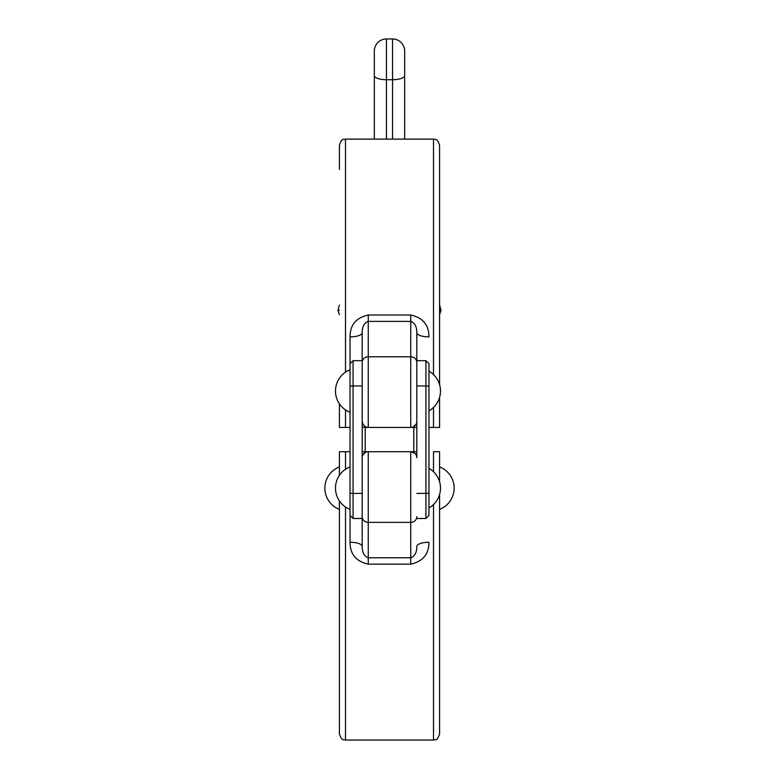 <?xml version="1.0" encoding="UTF-8"?>
<svg xmlns="http://www.w3.org/2000/svg" width="779" height="779" viewBox="0 0 779 779"><rect width="100%" height="100%" fill="white"/><g stroke="black" fill="none" stroke-linecap="round" stroke-linejoin="round"><path stroke-width="1.17" d="M339.42 451.723L350.044 451.723L339.42 451.723L339.42 475.326M339.42 500.946L339.42 733.984C342.312 742.28 343.695 738.881 345.496 740.05L345.496 507.002M433.504 451.723L439.58 451.723L433.504 451.723L433.504 471.733M410.747 564.152C422.89 561.455 428.956 554.161 428.956 542.262A12.143 4.148 180 0 0 416.814 546.42C416.814 552.525 414.788 556.313 410.747 557.774L410.747 564.152L368.253 564.152C356.1 561.445 350.034 554.151 350.044 542.262A12.143 4.148 -0 0 1 362.186 546.42L362.186 518.493L353.082 518.493L353.082 360.667L350.044 363.705L350.044 515.455L353.082 518.493M362.186 518.493L362.186 332.74C362.186 326.635 364.212 322.847 368.253 321.386L410.747 321.386C414.798 322.857 416.823 326.635 416.814 332.74L416.814 457.789A6.066 6.066 0 0 0 410.747 451.723L414.905 453.368M416.814 451.723L410.747 451.723A6.066 6.066 0 0 1 416.814 457.789M362.186 516.662L362.186 457.789A6.066 6.066 0 0 1 368.253 451.723L362.186 451.723L368.253 451.723L362.186 451.723L368.253 451.723L368.253 557.774C364.202 556.303 362.177 552.515 362.186 546.42L362.186 516.662A6.066 5.706 0 0 0 368.253 522.368L410.747 522.368L410.747 557.774L368.253 557.774L368.253 564.152M362.868 454.994L365.468 452.395M362.186 457.789A6.066 6.066 0 0 1 368.253 451.723L410.747 451.723L410.747 522.368A6.066 5.706 0 0 0 416.814 516.662M433.504 504.539L433.504 740.05C435.305 738.881 436.688 742.28 439.58 733.984L439.58 494.509M439.58 481.763L439.58 451.723M350.044 466.903A22.766 22.766 0 0 0 350.044 509.378L350.044 412.257A22.766 22.766 0 0 1 350.044 369.782L350.044 363.705M428.956 515.455L428.956 363.705L425.918 360.667L425.918 518.493L428.956 515.455M428.956 371.213A22.766 22.766 0 0 1 428.956 410.815L428.956 457.078M439.58 427.437L428.956 427.437L439.58 427.437L439.58 397.387M439.58 384.641L439.58 145.176C436.688 136.88 435.305 140.269 433.504 139.11L433.504 374.611M345.496 409.881L345.496 427.437L339.42 427.437L350.044 427.437M416.814 421.371A6.066 6.066 0 0 1 410.747 427.437L416.814 427.437L410.747 427.437A6.066 6.066 0 0 0 416.814 421.371L416.814 332.74A12.143 4.148 180 0 0 428.956 336.888C428.966 325.009 422.9 317.715 410.747 315.008L368.253 315.008C356.11 317.696 350.044 324.999 350.044 336.888L350.044 375.838M410.747 315.008L410.747 356.792L368.253 356.792A6.066 5.706 180 0 0 362.186 362.498L362.186 332.74A12.143 4.148 0 0 1 350.044 336.888M362.186 427.437L368.253 427.437L362.186 427.437L368.253 427.437L365.585 426.824L363.267 424.828M363.024 424.438L362.186 421.371L362.186 362.498M416.132 424.166L413.532 426.765M416.814 362.498A6.066 5.706 180 0 0 410.747 356.792L410.747 427.437L416.814 427.437M410.747 427.437L368.253 427.437A6.066 6.066 0 0 1 362.186 421.371A6.066 6.066 0 0 0 368.253 427.437L368.253 315.008M345.496 372.158L345.496 139.11C343.695 140.269 342.312 136.88 339.42 145.176L339.42 169.462M339.42 403.824L339.42 427.437L339.42 403.824M413.785 427.437L413.785 451.723M362.186 385.946L353.082 385.946A3.038 0.506 0 0 0 350.044 386.452L350.044 412.257M404.671 56.857L404.671 51.093A12.143 12.143 0 0 0 392.538 38.95L386.462 38.95A12.143 12.143 0 0 0 374.329 51.093L374.329 56.857M404.671 139.11L404.671 51.093M374.329 56.701L374.329 139.11M339.42 310.285L337.94 310.285L339.42 305.105M439.58 305.105L441.06 310.285L439.58 310.285M345.496 469.279L345.496 451.723M350.044 457.078L350.044 472.96M350.044 503.312L350.044 542.262M350.044 492.873A3.038 0.526 0 0 0 353.082 493.399L362.186 493.399M428.956 492.873A3.038 0.526 180 0 1 425.918 493.399L416.814 493.399M428.956 386.452A3.038 0.506 180 0 0 425.918 385.946L416.814 385.946M433.504 407.417L433.504 427.437M404.671 75.553A12.143 4.168 180 0 1 392.538 79.721L392.538 139.11M392.538 38.95L392.538 79.721L386.462 79.721L386.462 38.95A12.143 12.143 0 0 0 374.329 51.093M386.462 139.11L386.462 79.721A12.143 4.168 0 0 1 374.329 75.553M345.496 740.05L433.504 740.05M362.186 360.667L353.082 360.667M416.814 518.493L425.918 518.493M416.814 360.667L425.918 360.667M433.504 139.11L345.496 139.11M365.215 427.437L365.215 451.723M428.956 507.937A22.766 22.766 0 0 0 428.956 468.335M339.42 466.903A22.766 22.766 0 0 0 339.42 509.378M439.58 509.378A22.766 22.766 0 0 0 439.58 466.903M439.58 314.599L441.06 310.285M339.42 314.599L337.94 310.285"/></g></svg>
